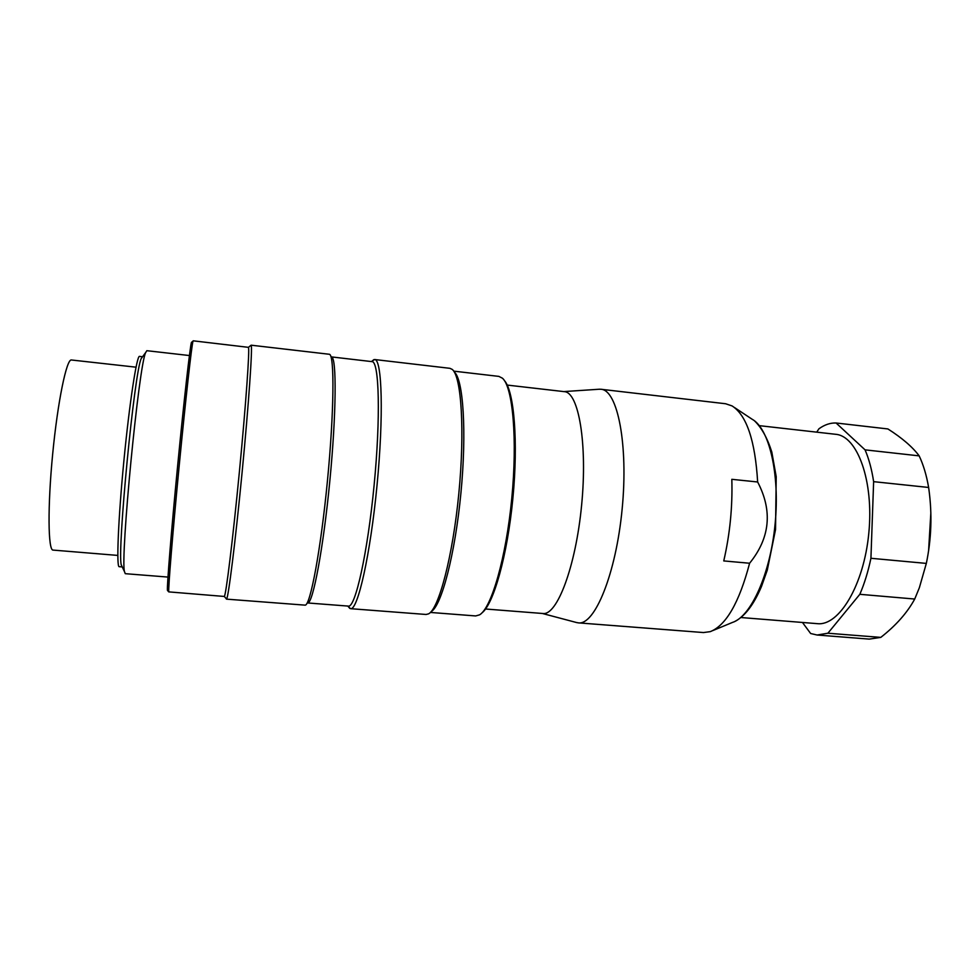 <?xml version="1.0" encoding="UTF-8"?>
<svg xmlns="http://www.w3.org/2000/svg" width="980" height="980" viewBox="0 0 980 980"><rect width="100%" height="100%" fill="white"/><g stroke="black" fill="none" stroke-linecap="round" stroke-linejoin="round"><path stroke-width="1.47" d="M802.473 622.471L810.644 633.509L817.087 635.016L827.892 633.227L880.787 637.392C895.965 625.51 907.272 612.733 914.72 599.037L859.827 594.309C864.458 583.541 868.158 571.536 870.926 558.282L926.333 563.402C931.417 539.024 932.274 514.378 928.905 489.461L928.624 487.464L873.633 481.658C871.771 469.432 868.917 458.824 865.058 449.857L919.179 455.872C912.515 446.954 902.09 437.987 887.905 428.946L836.075 422.993C830.293 422.784 824.572 424.732 818.925 428.799L816.72 432.156M914.72 599.037L919.363 587.706L926.333 563.402M928.624 487.464C926.541 475.325 923.393 464.802 919.179 455.872M930.841 512.957L928.587 550.87M817.087 635.016L869.211 639.107L880.787 637.392M740.929 617.523L817.369 623.66C838.99 626.269 863.907 585.17 868.819 533.071C873.989 481.009 857.402 435.892 835.683 434.299L759.488 425.675M827.892 633.227L859.827 594.309M870.926 558.282L873.633 481.658M865.058 449.857L836.075 422.993M598.976 389.256L601.01 389.268C617.523 389.966 628.486 444.418 622.129 509.208C615.942 574.023 594.75 625.35 578.408 622.876L576.412 622.496M578.408 622.876L703.481 632.553L710.255 631.647C726.082 625.424 739.202 602.614 749.602 563.243C770.072 537.971 772.755 510.886 757.65 481.988L731.827 479.318C732.624 506.917 729.929 534.125 723.755 560.928L749.602 563.243M757.65 481.988C755.151 440.596 746.625 415.251 732.085 405.928L725.617 403.748L601.01 389.268M507.211 385.079L564.382 391.657C578.666 392.184 587.633 443.842 581.606 505.288C575.738 566.759 557.044 615.734 542.92 613.505L485.553 609.009M189.41 355.544L146.841 350.693L145.665 352.555C138.829 365.43 120.234 557.681 124.472 571.622L125.269 573.68L167.972 577.073M122.218 566.905L119.193 566.685C116.302 567.506 118.2 519.388 123.872 461.004C129.507 402.621 136.845 355.03 139.54 356.389L142.553 356.757M350.583 608.678L426.092 614.472L428.554 613.86C438.844 608.984 452.797 556.273 458.836 493.418C464.961 430.563 461.372 376.149 452.197 369.387L449.918 368.321L374.691 359.538C382.053 359.048 383.768 416.059 377.006 485.492C370.33 554.937 357.712 610.565 350.583 608.678L348.255 606.583M371.996 361.142L374.691 359.538M226.441 599.135L305.172 605.15C310.354 605.444 320.827 549.56 327.455 480.702C334.143 411.857 334.584 355.005 329.439 354.282L251.137 345.193C252.693 346.295 248.798 403.295 242.097 472.446C235.421 541.585 228.316 598.29 226.564 599.074L226.196 598.633M167.678 590.622L167.445 590.364C166.833 586.763 171.255 531.748 177.601 466.211C183.946 400.661 190.145 345.818 191.443 342.4L191.713 342.192M504.406 380.571C514.157 391.179 518.383 441.882 512.846 498.636C507.395 555.403 493.528 604.354 481.927 612.904M430.392 612.439L475.692 615.942L479.575 614.84C491.433 608.127 506.084 557.779 511.768 498.538C517.55 439.297 512.822 387.063 502.458 378.219L498.869 376.394L453.74 371.138M431.2 611.581C441.404 606.24 455.063 554.411 460.918 493.087C466.835 431.764 463.258 378.746 454.218 372.008M193.183 340.82L193.011 341.163C191.762 344.556 185.551 400.012 179.132 466.358C172.713 532.691 168.18 588.319 168.756 591.883L224.322 596.452C225.951 595.546 232.799 539.894 239.353 472.176C245.907 404.458 249.839 348.525 248.43 347.337L193.183 340.82M307.793 602.945C312.988 603.104 323.339 548.31 329.831 480.935C336.373 413.56 336.716 357.798 331.583 356.965M307.745 602.97L348.402 606.106C355.299 607.955 367.561 553.32 374.115 485.21C380.742 417.125 379.174 361.142 372.045 361.632L331.559 356.916M122.096 566.918L121.275 564.897C117.061 551.128 134.468 371.249 141.23 358.545L145.665 352.555M117.808 555.415L53.042 550.086C48.057 550.576 47.542 506.734 52.663 454.12C57.722 401.494 66.64 358.558 71.442 359.991L136.024 367.182M712.815 630.581L732.452 622.435C750.95 616.653 770.317 574.158 775.107 524.006C780.019 473.867 769.153 428.456 752.113 419.232L734.4 407.472M735.196 621.271C745.119 616.016 753.877 604.427 761.485 586.481L767.291 570.078L775.535 529.58L776.209 476.684L771.799 452.001C767.377 438.097 761.632 427.733 754.576 420.898M542.308 613.456L577.098 622.68M563.77 391.584L599.687 389.207M224.322 596.452L226.564 599.074M248.43 347.337L251.137 345.193M347.827 606.069L349.799 608.421M371.481 361.571L373.87 359.635M167.445 590.364L168.756 591.883M191.443 342.4L193.011 341.163M121.275 564.897L124.472 571.622"/></g></svg>
